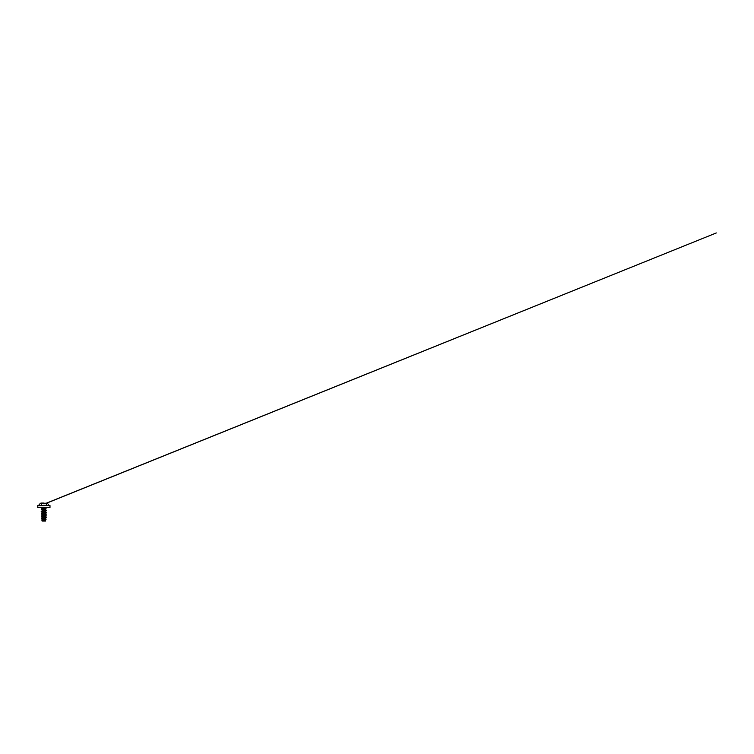 <?xml version="1.0" encoding="UTF-8"?>
<svg xmlns="http://www.w3.org/2000/svg" width="754" height="754" viewBox="0 0 754 754"><rect width="100%" height="100%" fill="white"/><g stroke="black" fill="none" stroke-linecap="round" stroke-linejoin="round"><path stroke-width="1.13" d="M43.883 503.106L40.942 503.106L43.883 503.106M43.883 503.078L40.942 503.078L43.883 503.078M41.536 503.238L42.12 503.238L41.536 503.238M45.645 503.238L42.12 503.238M43.883 505.538L49.114 505.538L43.883 505.538M43.883 505.585L49.99 505.585L43.883 505.585M43.883 521.052L45.551 521.052A10.82 10.82 0 0 0 42.224 521.052L43.883 521.052L42.224 521.052M41.913 514.143L41.451 513.719L46.588 512.777L41.178 511.674L46.484 510.581L41.508 509.487L45.871 508.931M45.033 508.875L46.06 508.865L44.618 508.978L45.674 509.676L45.881 508.931M43.883 507.517L49.99 507.517L43.883 507.517M45.315 508.884C46.069 508.922 46.06 508.941 45.297 508.95C46.06 508.941 46.069 508.922 45.315 508.884M43.883 509.676L41.819 509.299M41.102 507.517L41.875 508.29L43.883 508.29L41.875 508.29L41.998 509.327L43.883 508.875M46.673 507.517L45.9 508.29L43.883 508.29L45.9 508.29L45.9 508.818L44.005 508.875M43.44 520.09L42.13 519.544L45.683 518.535L42.092 517.433L45.683 516.33L42.092 515.227L45.683 514.124L42.092 513.022L45.683 511.928L42.083 511.203L45.683 510.185L43.619 509.676M44.618 508.978L42.101 509.421L42.083 510.816L45.636 510.119M43.883 517.263L46.088 516.99L42.167 517.8L43.883 517.263L43.883 517.941L41.894 518.46L42.083 520.449L45.683 519.261L43.883 518.601M41.894 509.6L45.871 510.769L41.904 511.9L45.862 513.003L41.904 514.096L45.862 515.199L41.904 516.301L45.777 517.291L45.683 519.261M41.904 514.096L42.083 515.613L46.088 514.784L44.863 514.464M45.862 513.003L45.683 514.511M41.904 511.9L42.083 513.408L46.088 512.588L44.863 512.258M45.871 510.769L45.683 512.305M41.904 516.301L42.054 518.328M42.035 520.533L42.12 521.052L44.929 521.052L45.834 519.487L41.932 520.486L45.523 519.676M44.929 521.052C46.164 520.769 45.645 520.496 44.109 520.222L44.118 519.808M44.788 518.884L45.636 519.157M41.621 518.46L46.588 517.197L41.329 518.271L44.137 519.006M44.571 518.941L46.022 519.487L42.045 520.59M44.514 518.95L45.815 519.581M45.862 517.404L43.883 517.941M46.088 516.99L41.659 516.009L46.088 514.784M42.026 513.964L46.088 512.588M42.026 511.759L46.013 510.515L42.017 509.28M44.552 516.735L46.588 517.197L44.599 516.726M42.233 516.499L41.451 515.924L46.588 514.982L44.599 514.52M41.451 516.254L46.324 515.152L44.552 514.53M41.913 514.162L41.329 513.776L46.588 512.795L41.178 511.693L46.484 510.599L41.508 509.497L45.476 508.884M43.336 505.303L44.429 505.293M49.18 505.585L49.114 505.538A5.815 5.815 0 0 0 46.823 503.078L716.3 232.948L46.22 503.238L46.39 505.189M43.883 505.67L37.7 505.67L43.883 505.67M43.883 507.442L37.7 507.442L43.883 507.442M38.586 505.585L38.661 505.538A5.815 5.815 0 0 1 40.942 503.078L41.838 503.342L41.376 503.172L41.385 505.189M49.99 507.517L49.99 505.585M37.785 507.517L37.785 505.585M42.083 517.96L41.593 518.111M45.372 519.035L45.853 519.195M45.862 515.199L45.683 516.33M45.834 516.876L46.324 517.027M41.941 515.774L41.451 515.924M45.834 514.671L46.324 514.822M41.941 513.568L41.451 513.719M45.834 512.466L46.324 512.616M41.941 511.372L41.451 511.514M45.702 510.269L46.201 510.42M45.513 510.986L46.22 510.76M42.233 512.089L41.451 511.853M45.542 513.191L46.324 512.956M42.233 514.294L41.451 514.058M45.542 515.397L46.324 515.152M45.532 517.602L46.324 517.357"/></g></svg>
